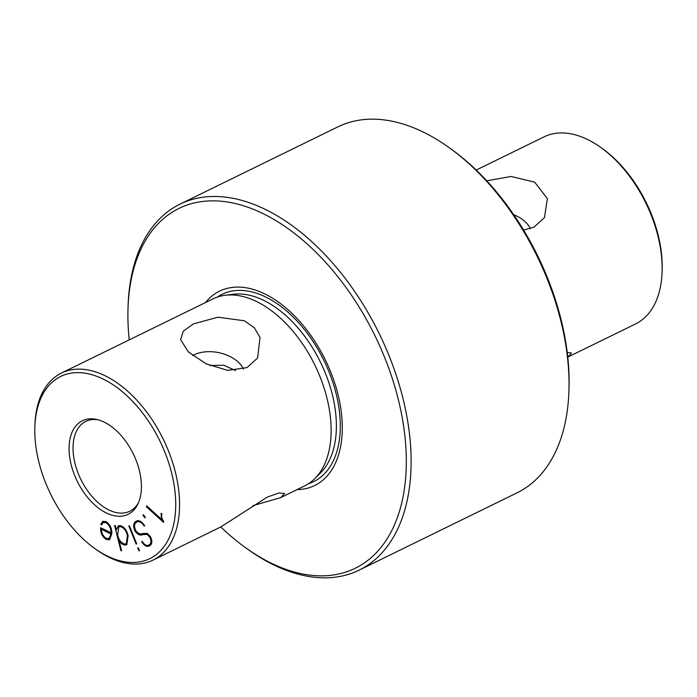 <?xml version="1.0" encoding="UTF-8"?>
<svg xmlns="http://www.w3.org/2000/svg" width="697" height="697" viewBox="0 0 697 697"><rect width="100%" height="100%" fill="white"/><g stroke="black" fill="none" stroke-linecap="round" stroke-linejoin="round"><path stroke-width="1.05" d="M450.035 148.278L452.1 149.777A200.344 120.015 63.9 0 1 568.987 388.604L568.909 391.156A203.742 122.045 -116.1 0 0 540.593 263.588A203.742 122.045 -116.1 0 0 450.035 148.278A203.742 122.045 -116.1 0 0 342.375 124.85A203.742 122.045 -116.1 0 0 337.897 126.854L179.974 204.151A203.742 122.045 63.9 0 1 184.444 202.147A203.742 122.045 63.9 0 1 382.662 340.885A203.742 122.045 63.9 0 1 359.103 570.146A203.742 122.045 63.9 0 1 354.625 572.15A203.742 122.045 63.9 0 1 246.965 548.722L244.9 547.223A200.344 120.015 -116.1 0 0 350.765 570.259A200.344 120.015 -116.1 0 0 378.332 342.854A200.344 120.015 -116.1 0 0 183.416 206.425A200.344 120.015 -116.1 0 0 128.013 308.396A200.344 120.015 -116.1 0 0 129.224 339.883M359.103 570.146L517.026 492.849A203.742 122.045 -116.1 0 0 568.909 391.156M523.604 230.062L533.911 227.187L544.462 217.621L547.372 198.636L534.677 182.126L511.058 176.472L486.75 180.802M243.506 369.027A30.563 19.359 11.7 0 0 194.123 354.817A30.563 19.359 11.7 0 0 192.677 355.592M193.287 323.948L183.267 331.18L180.61 339.639L188.356 351.933L206.155 363.834L227.64 370.386L247.034 367.589L257.585 358.031L260.042 337.453L254.353 327.782L244.403 320.768L217.873 317.205L193.287 323.948M252.88 505.665L280.743 497.597L284.629 493.485L278.939 492.971L267.308 497.1L220.932 526.871L152.983 560.127A104.132 62.381 -116.1 0 0 165.032 442.943A104.132 62.381 -116.1 0 0 61.432 373.061A104.132 62.381 -116.1 0 0 34.92 425.039L34.85 427.078A101.413 60.752 -116.1 0 0 48.947 490.575A101.413 60.752 -116.1 0 0 94.017 547.973A101.413 60.752 -116.1 0 0 165.581 544.366A101.413 60.752 -116.1 0 0 161.565 444.52A101.413 60.752 -116.1 0 0 84.285 373.078A101.413 60.752 -116.1 0 0 34.85 427.078M134.164 455.725A52.066 31.191 -116.1 0 0 96.709 419.446A52.066 31.191 -116.1 0 0 76.348 479.37A52.066 31.191 -116.1 0 0 137.997 503.809A52.066 31.191 -116.1 0 0 134.164 455.725M98.172 419.812A50.027 29.971 -116.1 0 0 85.801 421.371A50.027 29.971 -116.1 0 0 80.016 477.672A50.027 29.971 -116.1 0 0 129.79 511.241A50.027 29.971 -116.1 0 0 138.607 502.432M567.227 352.368L571.505 353.083L567.776 357.117L635.568 323.939A104.132 62.381 -116.1 0 0 662.08 271.961L662.15 269.922A101.413 60.752 -116.1 0 0 648.053 206.425A101.413 60.752 -116.1 0 0 602.983 149.027L601.328 147.825A104.132 62.381 -116.1 0 0 544.017 136.873L476.217 170.051M662.08 271.961A104.132 62.381 -116.1 0 0 647.609 206.765A104.132 62.381 -116.1 0 0 601.328 147.825M297.053 489.616A108.201 64.812 -116.1 0 0 327.172 363.773A108.201 64.812 -116.1 0 0 205.502 302.55M280.743 497.597L304.554 485.948A104.132 62.381 -116.1 0 0 314.852 478.551A104.132 62.381 -116.1 0 0 316.595 368.765A104.132 62.381 -116.1 0 0 225.157 295.284A104.132 62.381 -116.1 0 0 212.994 298.882L61.432 373.061M94.017 547.973L95.672 549.175A104.132 62.381 -116.1 0 0 152.983 560.127M235.516 370.569L223.815 365.237L209.832 365.498M142.929 515.292L143.329 514.665L145.359 517.218L144.959 517.845L142.929 515.292L143.347 514.682M137.692 547.912L138.302 547.746L139.478 550.647L138.869 550.813L137.692 547.912M121.626 550.769L120.912 550.717L114.578 525.503L115.293 525.555L116.364 529.842L118.202 525.886L120.05 525.599C124.066 526.618 126.758 529.999 128.135 535.758L126.81 544.723L124.929 545.028C122.62 544.827 120.625 543.207 118.952 540.158L121.626 550.769L120.912 550.717L114.613 525.503M101.579 524.919L100.76 524.51L102.72 521.339L106.04 521.591C109.96 524.301 111.912 528.221 111.886 533.371L109.621 539.809L106.345 539.495C102.546 537.073 100.621 533.405 100.577 528.474L100.56 527.742L110.989 532.682C110.971 528.352 109.324 525.024 106.049 522.706L103.191 522.471L101.579 524.919M128.806 525.991L129.424 525.826L136.734 543.878L136.124 544.043L128.806 525.991M149.907 545.646C147.241 547.363 144.488 546.073 141.648 541.752L142.171 541.395C144.627 545.141 147.015 546.265 149.341 544.766C151.362 543.251 151.476 540.68 149.681 537.047L147.05 534.46L143.077 534.538C140.419 535.845 137.788 534.773 135.192 531.306C132.97 526.627 133.179 523.325 135.793 521.417L136.473 521.007L135.793 521.417C138.659 519.683 141.622 521.121 144.671 525.721L144.157 526.096C141.5 522.044 138.903 520.781 136.385 522.288C134.181 523.856 133.955 526.592 135.706 530.504C137.989 533.641 140.315 534.634 142.711 533.493L147.224 533.405L150.395 536.585C152.443 540.855 152.277 543.878 149.907 545.646L149.21 546.073M137.004 521.914L136.385 522.288M149.367 544.749L148.775 545.106L149.367 544.749C151.388 543.242 151.51 540.663 149.716 537.03L149.681 537.047M146.414 506.736L146.684 505.822L161.608 519.439L161.024 513.393L161.948 513.942C161.181 516.364 161.782 518.847 163.743 521.391L163.473 522.306L146.414 506.736L146.701 505.839M128.013 308.396L128.091 305.844A203.742 122.045 63.9 0 1 179.974 204.151M220.783 526.949A200.344 120.015 -116.1 0 0 244.9 547.223M513.715 214.693A30.563 19.359 -168.3 0 1 530.382 228.625M101.579 524.893L100.76 524.51M100.795 524.501L102.738 521.33M109.638 539.809L106.345 539.495M106.38 539.478C102.572 537.065 100.656 533.388 100.612 528.457L100.577 528.474M100.612 528.457L100.595 527.76M106.049 522.706L106.075 522.689C109.359 525.007 111.006 528.335 111.015 532.665L110.989 532.926M106.075 522.689L103.208 522.462M109.054 538.581L111.015 534.024L101.474 529.311C101.553 533.292 103.112 536.281 106.162 538.293L109.054 538.581L110.989 534.041L101.474 529.311M118.22 525.878L116.364 529.842M126.819 544.714L124.929 545.028C122.655 544.81 120.659 543.19 118.987 540.14L118.952 540.158M127.446 535.671C126.262 530.6 123.9 527.577 120.372 526.61L118.769 526.871L117.645 534.921C118.821 540.001 121.173 543.024 124.711 544.008L126.314 543.747L127.412 535.688C126.227 530.617 123.874 527.594 120.337 526.627L118.769 526.871M126.314 543.747L127.412 535.688M136.734 543.869L136.124 544.043M136.15 544.026L128.84 525.982M139.478 550.639L138.869 550.813L137.727 547.903M144.192 526.078C141.535 522.036 138.938 520.764 136.42 522.271M149.942 545.629C147.276 547.354 144.514 546.056 141.683 541.743L142.179 541.395M149.716 537.03L147.05 534.46M147.084 534.442L143.077 534.538M143.112 534.521C140.454 535.827 137.823 534.756 135.218 531.288L135.192 531.306M135.218 531.288C133.005 526.61 133.205 523.316 135.828 521.4M144.985 517.81L142.963 515.275M161.634 519.422L161.024 513.393M163.49 522.262L146.44 506.719M314.852 478.551L320.515 472.906A101.492 60.796 -116.1 0 0 322.214 365.899A101.492 60.796 -116.1 0 0 233.094 294.282L225.157 295.284M308.527 483.692A104.271 62.46 -116.1 0 0 325.743 364.296A104.271 62.46 -116.1 0 0 217.211 297.131"/></g></svg>
